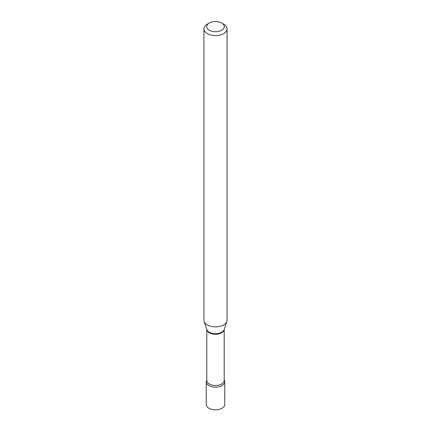 <?xml version="1.0" encoding="UTF-8"?>
<svg xmlns="http://www.w3.org/2000/svg" width="431" height="431" viewBox="0 0 431 431"><rect width="100%" height="100%" fill="white"/><g stroke="black" fill="none" stroke-linecap="round" stroke-linejoin="round"><path stroke-width="0.65" d="M206.244 381.839A9.256 5.344 0 0 0 208.954 385.621A9.256 5.344 0 0 1 206.799 380.018A9.256 5.344 0 0 0 206.244 381.839L206.244 404.515A9.256 5.344 0 0 0 208.954 408.292A9.256 5.344 0 0 0 219.04 409.45A9.256 5.344 0 0 0 224.756 404.515L224.756 381.839A9.256 5.344 0 0 0 224.201 380.018A9.256 5.344 0 0 1 220.467 386.348A9.256 5.344 0 0 1 208.954 385.621A9.256 5.344 0 0 0 219.04 386.779A9.256 5.344 0 0 0 224.756 381.839M209.283 30.218A8.792 5.075 0 0 0 221.717 30.218A8.792 5.075 0 0 0 221.717 23.037L223.684 24.168A11.572 6.68 0 0 1 227.072 28.893A11.572 6.68 0 0 1 219.929 35.067A11.572 6.68 0 0 1 207.316 33.618A11.572 6.68 0 0 1 203.928 28.893A11.572 6.68 0 0 1 207.316 24.168L209.283 23.037A8.792 5.075 0 0 0 209.283 30.218M203.928 28.893L203.928 320.19A11.572 6.68 0 0 0 204.138 321.456A11.572 6.68 0 0 0 207.316 324.915A11.572 6.68 0 0 0 218.889 326.579A11.572 6.68 0 0 0 226.862 321.456A11.572 6.68 0 0 0 227.072 320.19L227.072 28.893M223.684 24.168L221.717 23.037A8.792 5.075 0 0 0 209.283 23.037M206.805 329.435A8.701 5.021 0 0 0 209.347 332.786A8.701 5.021 0 0 0 218.668 333.912A8.701 5.021 0 0 0 224.195 329.435M204.138 321.456L206.864 329.607A8.798 5.08 0 0 0 209.283 332.236A8.798 5.08 0 0 0 218.075 333.502A8.798 5.08 0 0 0 224.136 329.607L226.862 321.456M206.799 329.413L206.799 380.481A8.701 5.021 0 0 0 209.347 384.032A8.701 5.021 0 0 0 218.829 385.12A8.701 5.021 0 0 0 224.201 380.481L224.201 329.413"/></g></svg>
